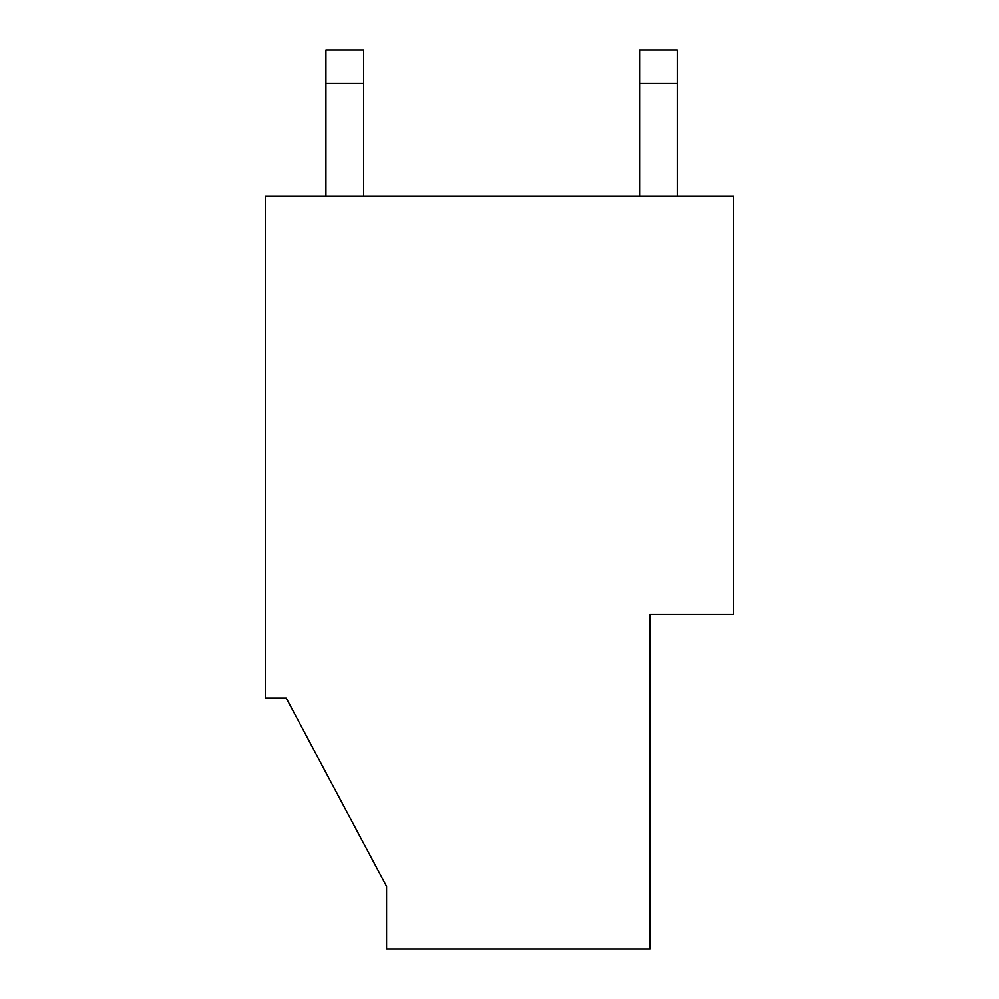 <?xml version="1.0" encoding="UTF-8"?>
<svg xmlns="http://www.w3.org/2000/svg" width="999" height="999" viewBox="0 0 999 999"><rect width="100%" height="100%" fill="white"/><g stroke="black" fill="none" stroke-linecap="round" stroke-linejoin="round"><path stroke-width="1.5" d="M325.949 83.404L363.586 83.404L363.586 49.95L325.949 49.95L325.949 196.316M265.322 196.316L733.678 196.316L733.678 614.497L650.049 614.497L650.049 949.05L386.588 949.05L386.588 886.325L286.226 698.139L386.588 886.325L286.226 698.139L265.322 698.139L265.322 196.316M639.597 196.316L639.597 83.404L677.235 83.404L677.235 49.95L639.597 49.95L639.597 83.404M677.235 196.316L677.235 83.404M363.586 196.316L363.586 83.404"/></g></svg>
